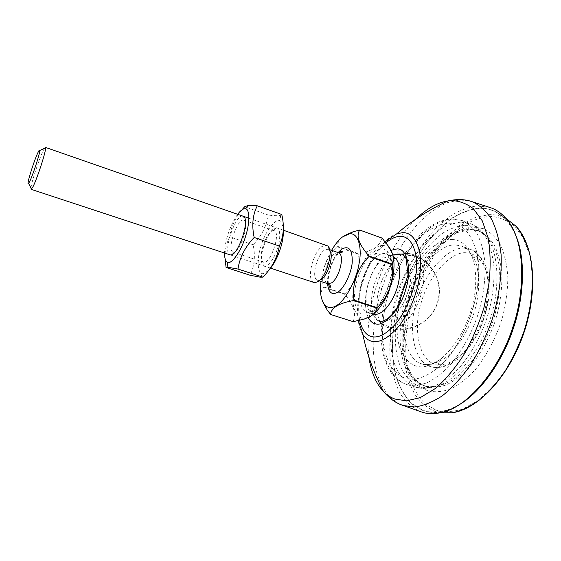 <?xml version="1.0" encoding="UTF-8"?>
<svg xmlns="http://www.w3.org/2000/svg" width="561" height="561" viewBox="0 0 561 561"><rect width="100%" height="100%" fill="white"/><g stroke="black" fill="none" stroke-linecap="round" stroke-linejoin="round"><path stroke-width="0.42" stroke-dasharray="2.81 2.1" d="M30.988 187.879C31.339 182.367 39.6 157.606 43.513 149.969L45.364 147.361M313.964 282.464C306.018 280.332 312.779 252.892 321.888 246.51L326.558 245.248M373.507 314.125L370.709 312.631C365.793 306.804 364.755 297.87 367.609 285.837C371.438 272.358 376.985 263.032 384.243 257.864L389.944 255.774L393.093 256.286M321.278 279.497L318.816 280.493L317.652 280.367C310.934 278.586 316.614 255.486 324.3 250.185L328.213 249.154L329.742 250.346M359.461 229.975L381.775 238.018C380.232 245.76 372.581 251.012 358.823 253.768L337.168 246.202C337.806 242.156 339.812 238.93 343.185 236.511L344.594 235.557M371.789 315.422L365.87 318.073C356.074 320.45 350.807 305.387 353.367 290.346C355.204 274.357 366.067 253.614 375.148 248.193C380.456 244.456 385.211 244.554 389.411 248.481L392.532 254.252M353.241 321.67L330.394 314.384M322.4 301.152C320.457 296.18 320.675 291.545 323.045 287.239L344.826 294.392C353.914 305.17 356.635 314.223 352.981 321.544M344.826 294.392L344.875 293.845L323.101 286.685C321.194 271.152 325.787 257.808 336.873 246.665L337.168 246.202M336.873 246.665L358.521 254.224C360.316 269.589 355.765 282.793 344.875 293.845M358.521 254.224L358.823 253.768M321.025 281.482C322.358 271.117 325.871 260.725 331.579 250.318M323.045 287.239L323.101 286.685M276.278 227.899C280.507 227.114 280.949 239.498 277.106 249.673C273.319 261.033 265.774 268.978 263.228 265.465C256.973 259.848 267.927 228.453 275.928 227.927L276.278 227.899M273.502 230.592L273.214 230.606C266.629 230.971 257.513 257.113 262.702 261.685L263.509 262.183C269.967 265.318 281.447 232.57 274.161 230.697L273.502 230.592M233.383 252.162L232.997 252.085C226.742 250.508 236.714 219.702 243.186 220.087L244.224 220.396C249.708 223.65 239.463 253.067 233.474 252.162L233.383 252.162M268.502 270.577L263.593 273.495C257.737 275.535 256.272 260.269 260.907 246.496C265.29 230.543 277.183 215.796 281.103 221.756L283.298 227.493M243.123 216.202C235.613 212.745 221.686 254.694 230.508 254.925M237.633 214.295C233.453 220.284 230.143 227.282 227.703 235.29C225.781 241.468 224.716 247.373 224.519 253.011M281.769 214.491L280.339 215.263C278.529 215.908 274.539 215.838 268.361 215.066C266.524 226.272 261.44 236.167 253.109 244.757C255.493 255.795 254.498 265.956 250.129 275.248M225.066 258.565C224.645 251.195 226.167 243.951 229.638 236.847C231.153 226.672 235.262 217.668 241.959 209.835M268.361 215.066L244.673 206.714M253.109 244.757L229.638 236.847M489.213 207.261L477.748 205.887C469.192 206.834 460.146 210.151 450.623 215.838L436.57 227.577C418.148 246.679 403.871 274.301 396.564 299.35C391.094 318.83 388.962 338.893 390.147 359.545C391.922 372.525 395.26 383.864 400.168 393.57C405.876 401.928 412.475 407.882 419.965 411.43M467.306 398.899C460.286 404.313 453.491 408.043 446.921 410.091C437.496 412.819 429.361 412.812 422.517 410.056L411.886 403.654C405.449 397.125 400.302 388.436 396.431 377.588C390.007 354.356 392.132 324.826 399.074 300.163C404.684 281.054 413.499 262.611 425.526 244.834C433.962 234 442.881 225.101 452.285 218.124C461.668 212.563 470.567 209.337 478.989 208.454C490.349 207.57 500.566 212.949 509.647 224.589C513.694 230.326 516.849 237.443 519.1 245.956M408.303 253.418L410.519 253.789C419.495 255.059 423.176 275.479 417.594 292.73C412.672 313.424 394.187 332.189 385.856 326.705L384.573 326.095C376.487 322.54 374.629 302.877 379.559 287.702C383.829 270.255 399.067 251.594 408.303 253.418M460.118 404.186C448.316 411.066 437.875 413.667 428.786 411.984L422.44 410.315L411.788 403.885C405.337 397.335 400.175 388.626 396.304 377.749C389.867 354.461 392.006 324.868 398.962 300.149C404.579 280.998 413.415 262.513 425.469 244.694C433.919 233.832 442.86 224.905 452.285 217.913C461.689 212.339 470.616 209.099 479.059 208.208C484.907 207.893 490.686 209.197 496.38 212.107C504.816 216.476 511.555 224.905 516.611 237.387M374.93 251.181C365.891 256.419 355.408 278.186 354.713 292.8C352.855 308.087 360.905 319.468 370.421 313.192C379.748 309.02 391.62 285.233 391.936 269.694C393.506 253.341 384.068 243.979 374.93 251.181M377.883 255.627C380.758 253.663 383.563 253.081 386.319 253.881C392.665 257.751 394.558 266.454 391.985 279.995C389.418 293.284 380.582 307.47 373.991 310.703C371.466 312.175 369.026 312.582 366.684 311.923C360.246 307.975 358.255 299.448 360.723 286.334C363.016 273.754 371.228 259.582 377.883 255.627M327.561 283.649C326.811 275.325 331.558 260.073 338.087 252.576M338.36 252.667L334.377 253.67C326.572 258.894 320.969 281.91 327.848 283.74M403.45 257.892C407.209 255.444 410.918 254.757 414.6 255.844C422.847 258.965 425.722 273.544 422.552 288.536C419.474 305.107 408.177 322.519 399.663 326.271M368.156 317.526C364.201 307.105 364.552 294.855 369.201 280.788C373.353 267.786 382.686 254.035 390.926 250.325M400.316 253.831C392.342 252.576 379.418 267.443 374.727 283.144C369.517 297.625 370.639 317.231 378.416 320.871C385.386 326.46 401.403 312.708 407.461 293.34C414.095 275.816 410.561 253.902 401.066 253.909L400.316 253.831M415.477 219.351C398.219 237.443 385.442 259.091 377.153 284.287C369.04 307.926 366.263 332.14 368.822 356.929M400.007 404.313L389.993 397.314C384.033 390.4 379.376 381.382 376.024 370.267C370.618 346.579 373.437 317.084 380.603 292.505C388.086 267.66 402.195 240.424 420.028 221.574C429.081 213.019 438.092 206.743 447.047 202.738L459.571 199.961L469.199 200.824M362.813 334.37C355.106 322.792 356.508 297.428 363.065 278.824C369.426 258.74 384.432 237.738 396.858 233.727M359.629 320.373C357.525 307.035 358.879 293.277 363.696 279.105C368.759 264.035 376.186 251.931 385.982 242.794M379.559 287.702L382.546 288.726M420.974 293.859L417.594 292.73M435.792 410.077L425.287 403.92C418.892 397.644 413.738 389.278 409.825 378.822C403.275 356.424 405.119 327.912 411.774 304.118C417.167 285.682 425.722 267.934 437.461 250.865C445.693 240.487 454.417 231.988 463.617 225.375C472.804 220.122 481.52 217.135 489.774 216.392C497.888 216.7 505.72 219.568 513.266 225.003L522.957 237.31L529.647 254.848C532.291 268.796 532.866 283.677 531.365 299.483L526.807 322.28C520.377 344.664 508.862 367.834 493.834 385.933L478.175 400.477L462.453 409.179C452.432 412.019 443.548 412.321 435.792 410.077M517.025 227.366L506.359 218.671C500.707 215.761 494.984 214.421 489.192 214.66L476.394 217.051C467.264 220.761 458.127 226.728 448.975 234.954C431.016 253.13 417.174 279.637 410.203 303.711C404.993 322.456 403.086 341.754 404.488 361.6C406.374 374.068 409.796 384.937 414.74 394.215C420.448 402.195 426.998 407.854 434.389 411.206L440.701 412.84L454.144 412.44M427.91 390.786C418.751 387.307 410.911 378.549 406.185 365.19C400.666 346.375 402.272 321.979 408.001 301.538C412.651 285.682 419.972 270.458 429.971 255.851C436.963 247.001 444.333 239.799 452.068 234.253C459.754 229.891 466.997 227.464 473.8 226.974L483.638 228.734C490.111 231.819 495.777 237.289 500.629 245.157C504.676 254.435 507.081 265.332 507.852 277.863C507.586 290.808 505.903 303.557 502.796 316.102C497.214 335.464 488.182 353.171 475.693 369.229C467.159 378.387 458.582 385.07 449.957 389.271C441.703 391.922 434.354 392.427 427.91 390.786M469.859 229.33L478.975 230.971C484.669 233.628 489.732 238.236 494.164 244.792C497.979 252.52 500.51 261.714 501.744 272.394C502.361 289.448 499.998 306.201 494.655 322.645C488.554 339.938 479.851 355.225 468.54 368.5C460.932 376.073 453.365 381.585 445.834 385.049C438.618 387.265 432.138 387.728 426.402 386.438L425.841 386.263C416.816 382.911 409.902 374.797 405.091 361.929C399.818 343.942 401.367 320.506 406.886 300.85C411.353 285.605 418.387 270.97 427.98 256.938C434.684 248.439 441.738 241.539 449.13 236.237C456.472 232.079 463.379 229.772 469.859 229.33M468.07 228.657L477.166 230.283C485.707 233.951 493.063 242.815 497.305 256.475C502.158 275.816 499.704 300.773 492.705 321.979C485.069 344.286 470.784 366.487 455.23 378.163C443.66 385.933 432.973 388.037 424.551 385.884L423.99 385.709C414.993 382.364 408.099 374.257 403.324 361.389C398.086 343.395 399.649 319.945 405.175 300.282C409.656 285.023 416.683 270.367 426.269 256.321C432.966 247.815 440.006 240.9 447.39 235.585C454.719 231.413 461.612 229.105 468.07 228.657M464.62 225.403C472.621 225.087 479.872 228.832 486.366 236.644C499.669 253.284 499.963 291.117 489.767 320.212C479.985 351.509 455.532 381.817 435.736 386.375C429.53 387.96 424.081 387.932 419.383 386.305C410.54 382.967 402.994 374.446 398.485 361.375C393.233 342.96 394.902 318.999 400.561 298.887C405.147 283.291 412.314 268.298 422.075 253.909C428.899 245.185 436.065 238.088 443.576 232.619C451.03 228.313 458.042 225.908 464.62 225.403M461.156 222.142L470.784 223.811C476.633 226.56 481.815 231.349 486.338 238.194C490.23 246.258 492.782 255.879 493.989 267.057C494.522 284.925 491.976 302.505 486.352 319.798C479.95 337.988 470.868 354.075 459.115 368.072C451.219 376.052 443.379 381.887 435.588 385.561C428.134 387.932 421.458 388.457 415.547 387.146L414.754 386.894C405.785 383.472 398.163 374.741 393.633 361.368C388.373 342.533 390.154 318.045 395.947 297.498C400.638 281.559 407.945 266.23 417.882 251.496C424.817 242.555 432.11 235.269 439.747 229.638C447.334 225.199 454.466 222.696 461.156 222.142M452.867 218.979L462.376 220.592C468.133 223.306 473.232 228.082 477.67 234.905C481.471 242.969 483.94 252.597 485.076 263.789C485.51 281.706 482.895 299.35 477.25 316.713C470.819 334.987 461.752 351.165 450.062 365.253C442.215 373.296 434.431 379.187 426.718 382.911C419.34 385.323 412.735 385.884 406.914 384.594L406.122 384.348C397.286 380.961 389.811 372.238 385.414 358.865C380.323 340.015 382.216 315.471 388.051 294.855C392.77 278.866 400.07 263.46 409.965 248.642C416.865 239.652 424.102 232.31 431.682 226.616C439.193 222.121 446.254 219.575 452.867 218.979M448.758 223.257C460.946 222.612 470.041 231.427 476.03 249.701C480.3 269.925 478.722 291.278 471.289 313.753C464.277 335.457 450.308 358.241 435.455 369.685C423.436 378.324 413.268 381.122 404.944 378.072C399.474 375.835 394.621 371.733 390.4 365.772C386.746 358.724 384.271 350.316 382.96 340.548C382.111 324.875 383.801 309.483 388.037 294.378C392.483 279.315 399.348 264.827 408.646 250.907C415.126 242.464 421.914 235.592 429.004 230.283C436.023 226.111 442.608 223.769 448.758 223.257M451.689 239.561C461.703 239.4 469.094 246.826 473.884 261.854C477.278 278.34 475.994 295.577 470.027 313.571C463.61 332.617 453.975 347.673 441.121 358.738C431.332 365.884 422.959 368.318 416.003 366.031C408.871 363.654 403.387 357.35 399.558 347.119C395.351 332.743 396.655 313.634 401.185 297.533C408.436 268.467 434.109 237.661 451.689 239.561M455.918 245.024L461.794 246.153C468.442 248.888 473.456 255.423 476.843 265.746C480.076 281.489 478.912 297.926 473.344 315.058C467.685 331.796 457.096 348.661 445.462 357.736C436.619 363.626 428.941 365.737 422.405 364.068L421.963 363.935C405.442 360.45 399.264 325.983 408.078 299.104C415.007 271.678 439.333 243.046 455.918 245.024M464.557 248.221L470.518 249.379C479.234 252.745 486.296 264.07 487.797 280.458C488.28 293.291 486.541 305.864 482.579 318.192C478.077 331.13 471.605 342.652 463.155 352.757C451.086 364.622 440.469 369.306 431.297 366.803L430.848 366.67C414.102 363.107 407.651 328.69 416.423 301.909C423.282 274.574 447.762 246.146 464.557 248.221M466.563 252.822C473.519 253.277 479.403 257.688 484.192 266.04C489.704 278.277 489.55 297.12 485.125 313.389C481.45 326.095 475.532 337.827 467.362 348.577C455.406 361.375 444.74 366.564 435.371 364.152C419.397 361.347 412.728 329.062 420.988 303.536C427.342 277.681 450.637 250.69 466.563 252.822M373.184 314.027L366.684 311.923L367.238 312.33L370.954 311.614C373.346 310.345 375.821 308.185 378.387 305.128C383.422 298.655 387.258 290.43 389.895 280.458C391.929 270.507 391.922 262.843 389.881 257.471C388.899 255.437 387.939 254.245 387.006 253.888L392.756 256.16M328.501 284.013C327.785 280.984 328.304 276.11 330.043 269.378C332.301 262.127 335.303 256.622 339.054 252.85M270.64 268.193L230.08 254.841M283.494 230.255L248.888 218.215M404.986 253.796L414.6 255.844L426.241 262.618C431.704 268.417 435.196 273.375 436.71 277.478C440.112 287.239 439.887 296.923 436.051 306.53C433.849 311.025 431.037 315.086 427.608 318.711C421.725 323.886 414.004 327.379 404.453 329.188C398.64 329.623 391.438 327.961 382.847 324.195L370.709 312.631M392.735 254.918L389.944 255.774M329.595 249.631L328.213 249.154M317.652 280.367L319.034 280.823M315.31 282.611L318.816 280.493M327.715 245.942L329.216 249.75M388.794 246.686L389.411 248.481M365.87 318.073L364.531 318.971M263.228 265.465L262.702 261.685M275.928 227.927L273.214 230.606M232.997 252.085L263.509 262.183M243.797 220.178L274.161 230.697M230.613 254.932L233.474 252.162M243.628 216.462L244.224 220.396M280.339 215.263L281.103 221.756M260.052 277.148L263.593 273.495M444.922 411.585L446.921 410.091M508.967 222.184L509.647 224.589M358.402 320.654C354.222 296.278 367.027 258.558 385.197 241.798M378.416 320.871L384.573 326.095M401.066 253.909L409.123 253.495M385.856 326.705C407.167 336.74 434.502 321.187 438.506 299.237C442.973 281.881 431.767 259.217 410.519 253.789M496.38 212.107L506.359 218.671M428.786 411.984L440.224 412.805M471.436 229.435L478.975 230.971L477.166 230.283C479.115 230.515 482.187 232.64 486.366 236.644C481.275 229.821 476.079 225.543 470.784 223.811L462.376 220.592L451.1 218.909C443.421 219.688 435.939 222.563 428.653 227.542L421.521 233.306L404.257 254.266C394.278 271.812 387.118 290.381 382.784 309.967L380.835 338.031L382.939 353.633L387.637 366.922L391.571 373.346C396.227 379.124 401.339 382.875 406.914 384.594L415.547 387.146C420.813 388.976 427.538 388.717 435.736 386.375C429.971 387.034 426.241 386.873 424.551 385.884L426.402 386.438C425.133 386.284 422.657 385.049 418.976 382.735C416.683 381.045 414.018 377.988 410.989 373.549L407.048 364.902L403.303 345.758C402.931 331.249 404.719 316.222 408.66 300.668C413.716 285.353 420.392 271.293 428.674 258.481C437.692 246.868 447.278 238.215 457.432 232.527L471.436 229.435M476.03 249.701C486.878 283.593 464.683 349.265 435.455 369.685L441.121 358.738C437.089 361.621 433.38 363.493 429.978 364.341L425.455 364.713L421.963 363.935L430.848 366.67C432.243 367.427 435.729 367.609 441.311 367.217C446.752 366.024 452.825 362.918 459.536 357.897C466.759 350.976 473.189 342.28 478.813 331.824C483.708 320.696 487.053 309.279 488.848 297.575C489.627 286.208 488.729 276.089 486.156 267.204C482.144 257.843 476.934 251.903 470.518 249.379L461.794 246.153L465.048 247.639L468.421 250.662C470.609 253.397 472.432 257.127 473.884 261.854L476.03 249.701"/><path stroke-width="0.84" d="M248.888 218.215L45.364 147.361L45.56 147.873C46.233 151.049 36.872 179.534 32.797 187.129L31.15 189.338L30.988 187.879M29.488 181.876C32.699 175.719 40.154 153.083 39.726 150.474C39.628 149.626 39.102 150.18 38.162 152.122C34.116 160.137 25.729 187.065 28.569 183.433L29.488 181.876M283.494 230.255L327.715 245.942C334.033 250.311 326.67 276.173 318.227 281.433L315.31 282.611L313.964 282.464L270.64 268.193M393.093 256.286C399.334 260.465 401.143 269.245 398.534 282.618C395.926 295.808 387.146 309.665 380.568 312.842C378.149 314.23 375.793 314.658 373.507 314.125M329.742 250.346C334.174 255.101 327.996 275.339 321.278 279.497M368.97 255.956L392.139 264.063C394.285 258.796 393.177 253.004 388.794 246.686L382.055 238.088L359.727 230.045C355.87 235.893 358.949 244.533 368.97 255.956L368.928 256.545C356.957 268.698 351.964 283.2 353.935 300.058L353.605 300.542C338.746 303.178 331.095 307.835 330.639 314.504L327.042 309.763L322.4 301.152M392.139 264.063L392.104 264.645L368.928 256.545M353.935 300.058L377.251 307.687C388.99 295.647 393.941 281.299 392.104 264.645M377.251 307.687L376.922 308.164L353.605 300.542M330.639 314.504L353.241 321.67L364.531 318.971L369.832 316.67C373.472 314.714 375.842 311.881 376.922 308.164M392.532 254.252C395.07 262.836 394.341 273.628 390.33 286.629C385.274 300.64 379.089 310.233 371.789 315.422M344.594 235.557L353.044 231.784L359.727 230.045M331.579 250.318C335.394 243.909 339.146 239.379 342.82 236.728L349.587 233.79C358.206 232.647 362.252 247.317 359.159 263.116C356.487 280.423 344.826 301.201 336.446 305.549C332.252 308.199 328.536 308.213 325.303 305.577C320.955 300.401 319.532 292.372 321.025 281.482M283.298 227.493C283.824 233.439 282.961 240.122 280.71 247.548C277.737 257.303 273.67 264.981 268.502 270.577M230.508 254.925L230.613 254.932C237.801 256.125 250.29 220.284 243.628 216.462L243.123 216.202M224.519 253.011C224.526 257.829 225.368 260.788 227.037 261.896C230.41 266.145 241.419 251.349 245.753 235.669C250.157 222.387 249.687 207.928 245.01 208.762C243.095 208.58 240.641 210.417 237.633 214.295M226.083 267.478L250.129 275.248L260.052 277.148L262.885 277.127C271.797 268.116 277.274 257.758 279.315 246.041C283.663 236.49 284.483 225.971 281.769 214.491L257.261 205.789C252.66 214.842 251.63 225.41 254.168 237.478C245.059 246.987 239.666 257.513 237.99 269.056L227.941 267.26L226.083 267.478L225.066 258.565M241.959 209.835L244.673 206.714L248.719 205.312L257.261 205.789M279.315 246.041L254.168 237.478M262.885 277.127L237.99 269.056M419.965 411.43L421.683 412.033C428.309 414.32 436.058 414.172 444.922 411.585C470.209 404.607 500.447 366.649 512.691 327.554C525.369 291.082 525.145 244.217 508.967 222.184C503.603 214.856 497.537 210.045 490.756 207.766L489.213 207.261M519.1 245.956C525.278 269.89 522.144 301.432 513.385 327.673C504.465 355.232 486.689 383.913 467.306 398.899M516.611 237.387C525.938 261.615 523.532 298.207 513.553 327.75C503.547 359.005 481.934 391.094 460.118 404.186M338.087 252.576L341.67 249.168C348.9 245.255 352.42 249.512 352.238 261.917C351.726 272.597 343.767 289.076 337.673 292.253C331.895 295.437 328.522 292.569 327.561 283.649M319.034 280.823L327.848 283.74L331.544 282.905C339.433 278.109 345.274 254.315 338.36 252.667L329.595 249.631M390.926 250.325L397.027 248.916C406.949 247.899 412.202 269.098 405.947 288.712C400.975 308.48 384.215 327.245 375.47 323.83C372.546 323.255 370.113 321.151 368.156 317.526M368.822 356.929C371.144 372.167 376.031 383.675 383.479 391.445C386.999 395.014 390.807 397.546 394.916 399.053L406.515 400.835L420.329 397.595L435.546 388.387C446.03 379.159 455.777 367.434 464.788 353.213C472.909 338.15 479.304 322.898 483.982 307.442L488.897 284.055C490.714 267.885 490.517 252.731 488.322 238.593L482.341 220.915L473.365 208.671C466.289 203.37 458.884 200.684 451.156 200.614L447.909 200.95C437.636 202.437 426.823 208.573 415.477 219.351M469.199 200.824L472.089 201.687C479.332 204.884 485.791 210.655 491.457 219.007C496.352 228.93 499.571 240.872 501.127 254.848C501.843 277.288 498.638 299.483 491.527 321.425C486.121 336.312 479.255 350.632 470.931 364.391C461.92 377.209 452.397 387.679 442.349 395.807C432.405 402.223 423.127 405.94 414.509 406.956L403.156 405.519L400.007 404.313M490.756 207.766L472.089 201.687C464.929 199.169 456.864 198.924 447.909 200.95C429.214 209.59 412.195 220.515 396.858 233.727L403.022 232.591C411.416 232.745 417.111 239.982 420.112 254.308C421.185 265.914 420.028 277.919 416.641 290.339C412.98 302.73 407.419 314.272 399.958 324.966C389.152 337.785 379.748 343.227 371.747 341.291C368.332 340.457 365.351 338.15 362.813 334.37L358.402 320.654M385.982 242.794C391.417 238.348 396.304 236.195 400.652 236.335C408.359 236.553 413.555 243.264 416.248 256.482C417.202 267.169 416.122 278.214 413.001 289.609C409.642 300.984 404.537 311.593 397.707 321.439C387.798 333.276 379.152 338.346 371.775 336.649C366.003 335.303 361.957 329.875 359.629 320.373M440.224 412.805L452.32 412.77C460.897 410.883 469.866 406.662 479.227 400.112C488.561 392.16 497.277 382.336 505.377 370.625C512.817 358.206 518.939 345.345 523.736 332.056C532.017 306.748 534.984 277.337 529.64 253.537C526.323 242.408 521.772 233.299 515.98 226.202L506.359 218.671M31.619 189.043L28.569 183.433M45.56 147.873L39.726 150.474M339.054 252.85L341.025 251.412L342.336 251.132C342.42 250.781 344.223 252.878 338.36 252.667M327.848 283.74C331.874 286.306 330.625 287.057 330.071 287.393C329.531 287.428 329.012 286.299 328.501 284.013M230.08 254.841L31.15 189.338M404.986 253.796L392.735 254.918M353.044 231.784L349.587 233.79M325.303 305.577L327.042 309.763M245.01 208.762L248.719 205.312M227.037 261.896L227.941 267.26M378.416 320.871L379.734 321.306C381.515 322.035 384.474 320.885 388.626 317.849L391.851 314.749L397.889 306.53L408.057 274.883L406.052 258.544L403.597 255.066L401.066 253.909M362.813 334.37C366.978 354.194 373.864 373.219 383.479 391.445C388.689 397.693 394.411 402.076 400.645 404.586L421.683 412.033M385.197 241.798L396.858 233.727M454.144 412.44C479.718 407.7 509.472 375.379 523.862 332.989C538.265 290.626 534.395 246.791 517.025 227.366"/></g></svg>
